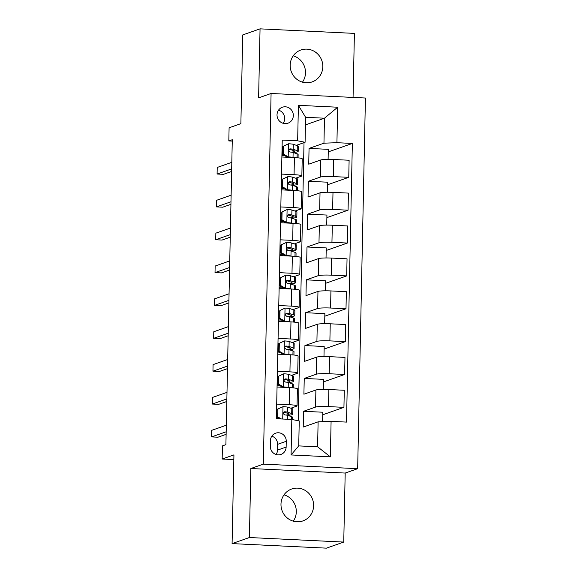 <?xml version="1.0" encoding="UTF-8"?>
<svg xmlns="http://www.w3.org/2000/svg" width="577" height="577" viewBox="0 0 577 577"><rect width="100%" height="100%" fill="white"/><g stroke="black" fill="none" stroke-linecap="round" stroke-linejoin="round"><path stroke-width="0.87" d="M290.181 65.165A16.913 16.25 70.7 0 0 312.099 81.912A16.913 16.25 70.7 0 0 322.817 66.737A16.913 16.25 70.7 0 0 300.898 49.997A16.913 16.25 70.7 0 0 290.181 65.165M293.217 55.825A16.913 16.25 -109.3 0 1 305.5 72.817A16.913 16.25 -109.3 0 1 302.463 82.165M280.985 504.183A16.913 16.25 70.7 0 0 302.903 520.923A16.913 16.25 70.7 0 0 313.621 505.755A16.913 16.25 70.7 0 0 291.702 489.007A16.913 16.25 70.7 0 0 280.985 504.183M284.021 494.835A16.913 16.25 -109.3 0 1 296.304 511.835A16.913 16.25 -109.3 0 1 293.267 521.175M277.018 114.816A8.46 8.121 70.7 0 0 287.973 123.189A8.46 8.121 70.7 0 0 293.332 115.602A8.46 8.121 70.7 0 0 282.377 107.228A8.46 8.121 70.7 0 0 277.018 114.816M283.156 123.312A8.46 8.121 70.7 0 0 278.532 110.142M353.059 97.426L354.401 33.394L260.054 28.85L242.737 34.93L240.876 123.651L229.098 127.784L228.824 140.932L232.257 141.098M357.661 468.683L365.429 98.025L271.082 93.481L263.314 464.139L357.661 468.683L345.19 473.061L250.844 468.517L249.401 537.526L343.748 542.07L345.19 473.061M343.748 542.07L326.423 548.15L232.084 543.606L233.937 454.885L222.159 459.018L233.844 459.58M249.401 537.526L232.084 543.606M222.159 459.018L222.441 445.87L225.903 444.658L232.286 139.713L228.824 140.932M286.134 447.081L286.257 441.297A8.193 7.869 70.7 0 0 275.64 433.19A8.193 7.869 70.7 0 0 270.447 440.539L270.325 446.324A8.193 7.869 70.7 0 0 280.941 454.431A8.193 7.869 70.7 0 0 286.134 447.081L277.472 450.125L277.595 444.34A8.193 7.869 70.7 0 0 271.817 436.162M331.09 421.354L330.347 456.847L291.075 454.95L291.818 419.465L299.247 420.929L298.727 445.898L317.595 446.807L318.115 421.837L331.09 421.354L346.51 422.097L352.352 143.442L328.255 151.902M305.449 124.892L324.476 118.206L305.608 117.297L305.082 142.274L297.653 140.81L282.232 140.067L276.39 418.722L291.818 419.465M297.653 140.81L298.396 105.324L337.668 107.214L336.925 142.699L352.352 143.442M250.844 468.517L263.314 464.139M260.054 28.85L258.611 97.859L271.082 93.481M305.082 142.274L296.369 145.332M281.518 174.088L294.061 174.694A10.574 1.067 1.2 0 1 301.858 175.884A10.574 1.067 1.2 0 1 301.482 176.158L295.676 178.192M280.826 206.948L293.368 207.554A10.574 1.067 1.2 0 1 301.165 208.744A10.574 1.067 1.2 0 1 300.797 209.018L294.991 211.052M280.141 239.808L292.683 240.414A10.574 1.067 1.2 0 1 300.48 241.604A10.574 1.067 1.2 0 1 300.112 241.878L294.299 243.912M279.448 272.669L291.991 273.274A10.574 1.067 1.2 0 1 299.788 274.464A10.574 1.067 1.2 0 1 299.42 274.739L293.614 276.772M278.763 305.529L291.306 306.135A10.574 1.067 1.2 0 1 299.102 307.325A10.574 1.067 1.2 0 1 298.735 307.599L292.928 309.633M278.078 338.389L290.613 338.995A10.574 1.067 1.2 0 1 298.417 340.185A10.574 1.067 1.2 0 1 298.042 340.459L292.236 342.493M277.386 371.249L289.928 371.855A10.574 1.067 1.2 0 1 297.725 373.045A10.574 1.067 1.2 0 1 297.357 373.319L291.551 375.353M276.7 404.109L289.243 404.715A10.574 1.067 1.2 0 1 297.04 405.905A10.574 1.067 1.2 0 1 296.665 406.179L290.858 408.213M322.608 421.672L322.803 412.223L303.552 411.293L303.221 427.067L318.115 421.837M303.552 411.293L315.54 407.088A10.574 1.067 1.2 0 1 328.508 406.605L343.935 407.348L322.752 414.784M323.279 389.403L323.495 379.363L304.238 378.433L303.906 394.206L315.893 390.002A10.574 1.067 1.2 0 1 328.868 389.518L344.289 390.261L343.935 407.348M304.238 378.433L316.225 374.228A10.574 1.067 1.2 0 1 329.193 373.745L344.62 374.487L323.437 381.924M323.971 356.543L324.18 346.503L304.93 345.573L304.598 361.346L316.585 357.141A10.574 1.067 1.2 0 1 329.554 356.658L344.981 357.401L344.62 374.487M304.93 345.573L316.91 341.368A10.574 1.067 1.2 0 1 329.885 340.884L345.313 341.627L324.123 349.063M324.656 323.683L324.865 313.643L305.615 312.712L305.283 328.486L317.271 324.281A10.574 1.067 1.2 0 1 330.239 323.798L345.666 324.541L345.313 341.627M305.615 312.712L317.602 308.507A10.574 1.067 1.2 0 1 330.571 308.024L345.998 308.767L324.815 316.203M325.349 290.822L325.558 280.783L306.308 279.852L305.976 295.626L317.963 291.421A10.574 1.067 1.2 0 1 330.931 290.938L346.359 291.681L345.998 308.767M306.308 279.852L318.288 275.647A10.574 1.067 1.2 0 1 331.263 275.164L346.69 275.907L325.5 283.343M326.034 257.962L326.243 247.922L306.993 246.992L306.661 262.766L318.648 258.561A10.574 1.067 1.2 0 1 331.616 258.078L347.044 258.821L346.69 275.907M306.993 246.992L318.98 242.787A10.574 1.067 1.2 0 1 331.948 242.304L347.376 243.047L326.193 250.483M326.726 225.102L326.935 215.062L307.678 214.132L307.353 229.906L319.333 225.701A10.574 1.067 1.2 0 1 332.309 225.218L347.736 225.96L347.376 243.047M307.678 214.132L319.665 209.927A10.574 1.067 1.2 0 1 332.64 209.444L348.061 210.187L326.878 217.623M327.411 192.242L327.621 182.202L308.37 181.272L308.039 197.045L320.026 192.841A10.574 1.067 1.2 0 1 332.994 192.357L348.421 193.1L348.061 210.187M308.37 181.272L320.358 177.067A10.574 1.067 1.2 0 1 333.326 176.584L348.753 177.327L327.57 184.763M328.097 159.382L328.313 149.342L309.056 148.412L308.731 164.185L320.711 159.98A10.574 1.067 1.2 0 1 333.686 159.497L349.114 160.24L348.753 177.327M309.056 148.412L323.957 143.183L324.476 118.206L337.668 107.214M298.194 420.72L304.021 142.649M277.032 410.016L276.578 409.995M277.054 387.023L289.596 387.621A10.574 1.067 1.2 0 1 297.393 388.819L297.04 405.905M277.717 377.156L277.263 377.134M277.746 354.163L290.289 354.761A10.574 1.067 1.2 0 1 298.085 355.959L297.725 373.045M278.41 344.296L277.948 344.274M278.431 321.302L290.974 321.901A10.574 1.067 1.2 0 1 298.771 323.098L298.417 340.185M279.095 311.436L278.641 311.414M279.124 288.442L291.659 289.041A10.574 1.067 1.2 0 1 299.463 290.238L299.102 307.325M279.787 278.576L279.326 278.554M279.809 255.582L292.351 256.181A10.574 1.067 1.2 0 1 300.148 257.378L299.788 274.464M280.472 245.715L280.018 245.694M280.494 222.722L293.037 223.321A10.574 1.067 1.2 0 1 300.833 224.518L300.48 241.604M281.158 212.855L280.703 212.834M281.187 189.862L293.729 190.46A10.574 1.067 1.2 0 1 301.526 191.658L301.165 208.744M281.85 179.995L281.396 179.974M336.925 142.699L323.957 143.183M281.872 157.002L294.414 157.6A10.574 1.067 1.2 0 1 302.211 158.798L301.858 175.884M282.535 147.135L282.081 147.113M298.727 445.898L291.075 454.95M317.595 446.807L330.347 456.847M298.396 105.324L305.608 117.297M276.109 454.503A8.193 7.869 70.7 0 0 277.472 450.125M283.098 406.648L277.047 409.345L283.098 406.648A7.003 0.707 1.2 0 1 287.793 407.203L291.796 408.523A20.217 2.041 1.2 0 1 292.799 409.18L292.69 414.178A20.217 2.041 -178.8 0 0 291.695 413.521L287.692 412.194A7.003 0.707 -178.8 0 0 284.822 411.762L284.302 411.827M277.025 410.485A16.783 1.695 1.2 0 1 276.563 410.485M277.948 409.028L277.782 416.911L281.374 418.96M277.047 409.345L276.881 417.229L277.782 416.911M279.78 418.88L276.881 417.229M285.968 415.043A16.783 1.695 1.2 0 0 289.257 414.106A16.783 1.695 1.2 0 0 288.428 413.558L283.834 412.115L284.822 411.762C282.946 412.678 282.925 413.731 284.757 414.913A7.003 0.707 1.2 0 1 287.62 415.353L291.63 416.673A20.217 2.041 1.2 0 1 292.626 417.33L292.575 419.616M276.39 418.635A16.783 1.695 -178.8 0 0 279.282 418.599M226.17 431.784L211.571 436.904L211.709 430.334L226.307 425.213M276.455 415.837A20.217 2.041 -178.8 0 0 276.91 415.837M287.786 415.404A20.217 2.041 -178.8 0 0 292.69 414.178M276.917 415.483A16.783 1.695 1.2 0 1 276.462 415.483M226.119 434.344L217.947 437.215L211.571 436.904M278.633 376.168L283.79 373.788L278.633 376.168L278.467 384.051L283.516 386.929A7.003 0.707 1.2 0 1 288.204 387.484L288.464 387.571M283.516 386.929L282.615 387.246L283.992 387.355M283.79 373.788A7.003 0.707 1.2 0 1 288.486 374.343L292.489 375.663A20.217 2.041 1.2 0 1 293.484 376.319L293.376 381.318A20.217 2.041 -178.8 0 0 292.38 380.661L288.377 379.334A7.003 0.707 -178.8 0 0 285.514 378.901L284.995 378.966M277.71 377.625A16.783 1.695 1.2 0 1 277.256 377.625M277.732 376.485L277.566 384.369L278.467 384.051M282.615 387.246L277.566 384.369M284.533 379.248L285.514 378.901C283.639 379.817 283.617 380.87 285.442 382.053A7.003 0.707 1.2 0 1 288.312 382.493L292.315 383.813A20.217 2.041 1.2 0 1 293.311 384.47L293.239 387.881M277.083 385.775A16.783 1.695 -178.8 0 0 279.968 385.739M226.862 398.923L212.264 404.044L212.401 397.474L226.999 392.353M277.14 382.977A20.217 2.041 -178.8 0 0 277.595 382.977M288.478 382.544A20.217 2.041 -178.8 0 0 293.376 381.318M284.526 379.255L289.12 380.697A16.783 1.695 1.2 0 1 289.942 381.246A16.783 1.695 1.2 0 1 286.661 382.183M277.602 382.623A16.783 1.695 1.2 0 1 277.148 382.623M226.804 401.484L218.64 404.354L212.264 404.044M279.326 343.308L284.475 340.928L279.326 343.308L279.16 351.191L284.201 354.069A7.003 0.707 1.2 0 1 288.897 354.624L289.149 354.711M284.201 354.069L283.3 354.386L284.677 354.494M284.475 340.928A7.003 0.707 1.2 0 1 289.171 341.483L293.174 342.803A20.217 2.041 1.2 0 1 294.169 343.459L294.068 348.458A20.217 2.041 -178.8 0 0 293.073 347.801L289.07 346.474A7.003 0.707 -178.8 0 0 286.199 346.041L285.68 346.106M278.395 344.765A16.783 1.695 1.2 0 1 277.941 344.765M278.424 343.625L278.258 351.508L279.16 351.191M283.3 354.386L278.258 351.508M287.346 349.323A16.783 1.695 1.2 0 0 290.635 348.385A16.783 1.695 1.2 0 0 289.805 347.837L285.211 346.395L286.199 346.041C284.324 346.957 284.302 348.01 286.134 349.193A7.003 0.707 1.2 0 1 288.998 349.633L293.008 350.953A20.217 2.041 1.2 0 1 294.003 351.609L293.931 355.021M277.768 352.915A16.783 1.695 -178.8 0 0 280.653 352.879M227.547 366.063L212.949 371.184L213.086 364.614L227.684 359.493M277.825 350.116A20.217 2.041 -178.8 0 0 278.287 350.116M289.164 349.684A20.217 2.041 -178.8 0 0 294.068 348.458M278.294 349.763A16.783 1.695 1.2 0 1 277.84 349.763M227.497 368.624L219.325 371.494L212.949 371.184M280.011 310.448L285.168 308.068L280.011 310.448L279.845 318.331L284.887 321.209A7.003 0.707 1.2 0 1 289.582 321.764L289.842 321.851M284.887 321.209L283.992 321.526L285.363 321.634M285.168 308.068A7.003 0.707 1.2 0 1 289.856 308.623L293.866 309.943A20.217 2.041 1.2 0 1 294.861 310.599L294.753 315.597A20.217 2.041 -178.8 0 0 293.758 314.941L289.755 313.614A7.003 0.707 -178.8 0 0 286.884 313.181L286.372 313.246M279.088 311.905A16.783 1.695 1.2 0 1 278.626 311.905M279.109 310.765L278.943 318.648L279.845 318.331M283.992 321.526L278.943 318.648M288.038 316.463A16.783 1.695 1.2 0 0 291.32 315.525A16.783 1.695 1.2 0 0 290.491 314.977L285.903 313.535L286.884 313.181C285.016 314.097 284.995 315.15 286.819 316.333A7.003 0.707 1.2 0 1 289.69 316.773L293.693 318.093A20.217 2.041 1.2 0 1 294.688 318.749L294.616 322.161M278.46 320.055A16.783 1.695 -178.8 0 0 281.345 320.019M228.232 333.203L213.641 338.324L213.778 331.753L228.377 326.632M278.518 317.256A20.217 2.041 -178.8 0 0 278.972 317.256M289.849 316.823A20.217 2.041 -178.8 0 0 294.753 315.597M278.979 316.903A16.783 1.695 1.2 0 1 278.525 316.903M228.182 335.764L220.01 338.634L213.641 338.324M280.696 277.587L285.853 275.207L280.696 277.587L280.537 285.471L285.579 288.349A7.003 0.707 1.2 0 1 290.274 288.904L290.527 288.99M285.579 288.349L284.677 288.666L286.055 288.774M285.853 275.207A7.003 0.707 1.2 0 1 290.548 275.763L294.551 277.083A20.217 2.041 1.2 0 1 295.547 277.739L295.446 282.737A20.217 2.041 -178.8 0 0 294.45 282.081L290.44 280.754A7.003 0.707 -178.8 0 0 287.577 280.321L287.058 280.386M279.773 279.044A16.783 1.695 1.2 0 1 279.318 279.044M279.802 277.905L279.636 285.788L280.537 285.471M284.677 288.666L279.636 285.788M288.724 283.603A16.783 1.695 1.2 0 0 292.012 282.665A16.783 1.695 1.2 0 0 291.183 282.117L286.589 280.674L287.577 280.321C285.702 281.237 285.68 282.29 287.512 283.473A7.003 0.707 1.2 0 1 290.375 283.913L294.378 285.233A20.217 2.041 1.2 0 1 295.381 285.889L295.309 289.301M279.145 287.195A16.783 1.695 -178.8 0 0 282.03 287.158M228.925 300.343L214.327 305.464L214.464 298.893L229.062 293.772M279.203 284.396A20.217 2.041 -178.8 0 0 279.665 284.396M290.541 283.963A20.217 2.041 -178.8 0 0 295.446 282.737M279.672 284.043A16.783 1.695 1.2 0 1 279.21 284.043M228.867 302.903L220.702 305.774L214.327 305.464M281.388 244.727L286.545 242.347L281.388 244.727L281.223 252.611L286.264 255.488A7.003 0.707 1.2 0 1 290.959 256.044L291.219 256.13M286.264 255.488L285.363 255.806L286.74 255.914M286.545 242.347A7.003 0.707 1.2 0 1 291.234 242.903L295.244 244.222A20.217 2.041 1.2 0 1 296.239 244.879L296.131 249.877A20.217 2.041 -178.8 0 0 295.135 249.221L291.133 247.894A7.003 0.707 -178.8 0 0 288.262 247.461L287.75 247.526M280.465 246.184A16.783 1.695 1.2 0 1 280.004 246.184M280.487 245.045L280.321 252.928L281.223 252.611M285.363 255.806L280.321 252.928M289.409 250.743A16.783 1.695 1.2 0 0 292.698 249.805A16.783 1.695 1.2 0 0 291.868 249.257L287.274 247.814L288.262 247.461C286.394 248.377 286.372 249.43 288.197 250.613A7.003 0.707 1.2 0 1 291.068 251.053L295.071 252.373A20.217 2.041 1.2 0 1 296.066 253.029L295.994 256.44M279.838 254.334A16.783 1.695 -178.8 0 0 282.723 254.298M229.61 267.483L215.019 272.604L215.156 266.033L229.747 260.912M279.895 251.536A20.217 2.041 -178.8 0 0 280.35 251.536M291.226 251.103A20.217 2.041 -178.8 0 0 296.131 249.877M280.357 251.183A16.783 1.695 1.2 0 1 279.903 251.183M229.559 270.043L221.388 272.914L215.019 272.604M282.074 211.867L287.231 209.487L282.074 211.867L281.908 219.75L286.957 222.628A7.003 0.707 1.2 0 1 291.652 223.184L291.904 223.27M286.957 222.628L286.055 222.946L287.433 223.054M287.231 209.487A7.003 0.707 1.2 0 1 291.926 210.042L295.929 211.362A20.217 2.041 1.2 0 1 296.924 212.019L296.823 217.017A20.217 2.041 -178.8 0 0 295.821 216.361L291.818 215.033A7.003 0.707 -178.8 0 0 288.954 214.601L288.435 214.666M281.15 213.324A16.783 1.695 1.2 0 1 280.696 213.324M281.172 212.185L281.013 220.068L281.908 219.75M286.055 222.946L281.013 220.068M287.973 214.947L288.954 214.601C287.079 215.517 287.058 216.57 288.889 217.753A7.003 0.707 1.2 0 1 291.753 218.193L295.756 219.512A20.217 2.041 1.2 0 1 296.751 220.169L296.686 223.58M280.523 221.474A16.783 1.695 -178.8 0 0 283.408 221.438M230.302 234.623L215.704 239.743L215.841 233.173L230.439 228.052M280.581 218.676A20.217 2.041 -178.8 0 0 281.042 218.676M291.919 218.243A20.217 2.041 -178.8 0 0 296.823 217.017M287.966 214.954L292.561 216.397A16.783 1.695 1.2 0 1 293.383 216.945A16.783 1.695 1.2 0 1 290.101 217.882M281.049 218.322A16.783 1.695 1.2 0 1 280.588 218.322M230.245 237.183L222.08 240.054L215.704 239.743M282.766 179.007L287.916 176.627L282.766 179.007L282.6 186.89L287.642 189.768A7.003 0.707 1.2 0 1 292.337 190.323L292.589 190.41M287.642 189.768L286.74 190.085L288.118 190.194M287.916 176.627A7.003 0.707 1.2 0 1 292.611 177.182L296.614 178.502A20.217 2.041 1.2 0 1 297.617 179.159L297.508 184.157A20.217 2.041 -178.8 0 0 296.513 183.5L292.51 182.173A7.003 0.707 -178.8 0 0 289.64 181.741L289.12 181.805M281.843 180.464A16.783 1.695 1.2 0 1 281.381 180.471M281.864 179.324L281.699 187.208L282.6 186.89M286.74 190.085L281.699 187.208M290.786 185.022A16.783 1.695 1.2 0 0 294.075 184.085A16.783 1.695 1.2 0 0 293.246 183.536L288.651 182.094L289.64 181.741C287.764 182.657 287.743 183.71 289.575 184.892A7.003 0.707 1.2 0 1 292.445 185.332L296.448 186.652A20.217 2.041 1.2 0 1 297.443 187.309L297.371 190.72M281.215 188.614A16.783 1.695 -178.8 0 0 284.1 188.578M230.988 201.762L216.389 206.883L216.526 200.313L231.125 195.192M281.273 185.816A20.217 2.041 -178.8 0 0 281.727 185.816M292.604 185.383A20.217 2.041 -178.8 0 0 297.508 184.157M281.735 185.462A16.783 1.695 1.2 0 1 281.28 185.462M230.937 204.323L222.765 207.193L216.389 206.883M283.451 146.147L288.608 143.767L283.451 146.147L283.285 154.03L288.334 156.908A7.003 0.707 1.2 0 1 293.022 157.463L293.282 157.55M288.334 156.908L287.433 157.225L288.81 157.333M288.608 143.767A7.003 0.707 1.2 0 1 293.304 144.322L297.306 145.642A20.217 2.041 1.2 0 1 298.302 146.298L298.201 151.297A20.217 2.041 -178.8 0 0 297.198 150.64L293.195 149.313A7.003 0.707 -178.8 0 0 290.332 148.88L289.813 148.945M282.528 147.604A16.783 1.695 1.2 0 1 282.074 147.611M282.55 146.464L282.384 154.347L283.285 154.03M287.433 157.225L282.384 154.347M289.351 149.227L290.332 148.88C288.457 149.796 288.435 150.849 290.26 152.032A7.003 0.707 1.2 0 1 293.13 152.472L297.133 153.792A20.217 2.041 1.2 0 1 298.129 154.448L298.057 157.86M281.901 155.754A16.783 1.695 -178.8 0 0 284.786 155.718M231.68 168.902L217.082 174.023L217.219 167.453L231.817 162.332M281.958 152.955A20.217 2.041 -178.8 0 0 282.413 152.955M293.296 152.523A20.217 2.041 -178.8 0 0 298.201 151.297M289.344 149.234L293.938 150.676A16.783 1.695 1.2 0 1 294.76 151.224A16.783 1.695 1.2 0 1 291.479 152.162M282.42 152.602A16.783 1.695 1.2 0 1 281.965 152.602M231.622 171.463L223.458 174.333L217.082 174.023M315.893 390.002L315.54 407.088M316.585 357.141L316.225 374.228M317.271 324.281L316.91 341.368M317.963 291.421L317.602 308.507M318.648 258.561L318.288 275.647M319.333 225.701L318.98 242.787M320.026 192.841L319.665 209.927M320.711 159.98L320.358 177.067M328.868 389.518L328.508 406.605M289.596 387.621L289.243 404.715M290.289 354.761L289.928 371.855M329.554 356.658L329.193 373.745M290.974 321.901L290.613 338.995M330.239 323.798L329.885 340.884M291.659 289.041L291.306 306.135M330.931 290.938L330.571 308.024M292.351 256.181L291.991 273.274M331.616 258.078L331.263 275.164M293.037 223.321L292.683 240.414M332.309 225.218L331.948 242.304M293.729 190.46L293.368 207.554M332.994 192.357L332.64 209.444M294.414 157.6L294.061 174.694M333.686 159.497L333.326 176.584M277.595 444.34L286.257 441.297M282.975 406.706L282.716 419.025M291.63 416.673L291.573 419.45M291.796 408.523L291.695 413.521M287.62 415.353L287.541 419.255M287.793 407.203L287.692 412.194M283.66 373.846L283.386 386.857M292.315 383.813L292.236 387.794M292.489 375.663L292.38 380.661M288.312 382.493L288.204 387.484M288.486 374.343L288.377 379.334M284.346 340.985L284.079 353.997M293.008 350.953L292.921 354.934M293.174 342.803L293.073 347.801M288.998 349.633L288.897 354.624M289.171 341.483L289.07 346.474M285.038 308.125L284.764 321.137M293.693 318.093L293.606 322.074M293.866 309.943L293.758 314.941M289.69 316.773L289.582 321.764M289.856 308.623L289.755 313.614M285.723 275.265L285.449 288.276M294.378 285.233L294.299 289.214M294.551 277.083L294.45 282.081M290.375 283.913L290.274 288.904M290.548 275.763L290.44 280.754M286.416 242.405L286.142 255.416M295.071 252.373L294.984 256.354M295.244 244.222L295.135 249.221M291.068 251.053L290.959 256.044M291.234 242.903L291.133 247.894M287.101 209.545L286.827 222.556M295.756 219.512L295.676 223.494M295.929 211.362L295.821 216.361M291.753 218.193L291.652 223.184M291.926 210.042L291.818 215.033M287.793 176.685L287.519 189.696M296.448 186.652L296.362 190.634M296.614 178.502L296.513 183.5M292.445 185.332L292.337 190.323M292.611 177.182L292.51 182.173M288.478 143.824L288.204 156.836M297.133 153.792L297.054 157.773M297.306 145.642L297.198 150.64M293.13 152.472L293.022 157.463M293.304 144.322L293.195 149.313"/></g></svg>
